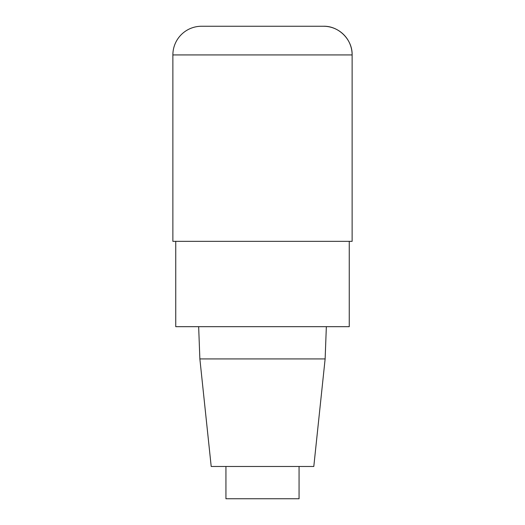 <?xml version="1.0" encoding="UTF-8"?>
<svg xmlns="http://www.w3.org/2000/svg" width="525" height="525" viewBox="0 0 525 525"><rect width="100%" height="100%" fill="white"/><g stroke="black" fill="none" stroke-linecap="round" stroke-linejoin="round"><path stroke-width="0.79" d="M349.256 241.349L349.256 326.668L175.744 326.668L175.744 241.349M198.653 326.668L199.868 358.936L211.201 466.482L313.799 466.482L325.132 358.936L326.347 326.668M199.868 358.936L325.132 358.936M225.934 466.482L225.934 498.75L299.066 498.75L299.066 466.482M172.876 54.928L172.876 241.349L352.124 241.349L352.124 54.928A28.678 28.678 0 0 0 323.446 26.25L201.554 26.25A28.678 28.678 0 0 0 172.876 54.928L352.124 54.928C352.544 39.631 338.743 25.83 323.446 26.25M352.124 241.349L352.124 54.928"/></g></svg>
